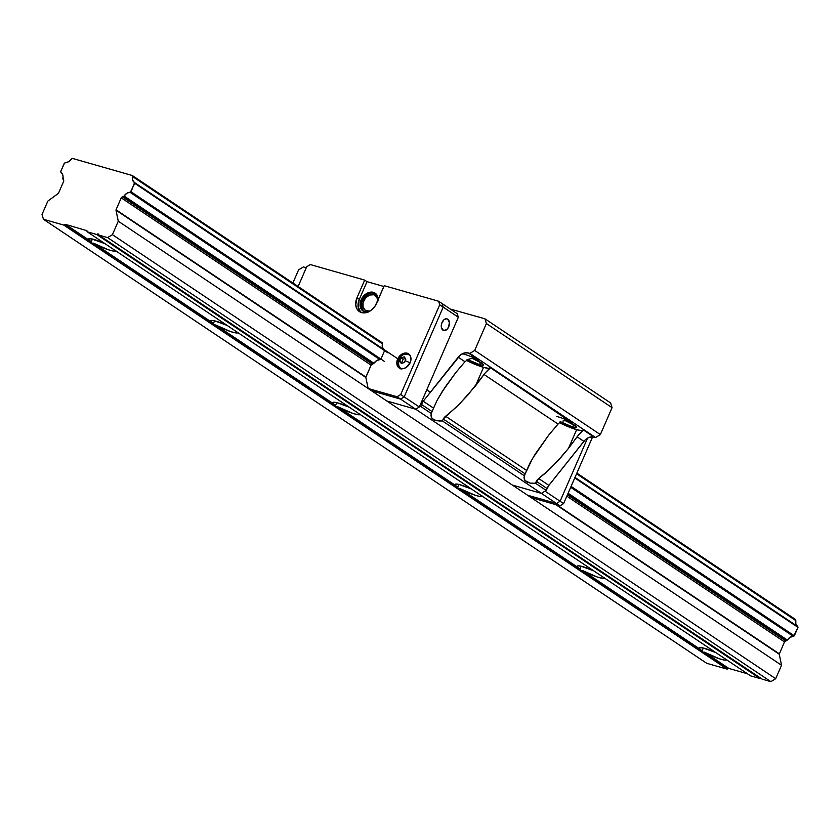 <?xml version="1.0" encoding="UTF-8"?>
<svg xmlns="http://www.w3.org/2000/svg" width="840" height="840" viewBox="0 0 840 840"><rect width="100%" height="100%" fill="white"/><g stroke="black" fill="none" stroke-linecap="round" stroke-linejoin="round"><path stroke-width="1.26" d="M91.151 241.952L92.421 239.043L91.151 241.952L89.25 240.261A14.847 2.31 23.5 0 1 88.557 238.991A14.847 2.31 23.5 0 1 104.937 243.632L91.046 238.76L88.526 239.179L91.151 241.952M115.826 250.656L113.316 251.076L108.507 249.816L93.408 243.17L211.428 322.056L210.714 320.975L211.334 320.46L214.599 320.838L227.126 325.427A14.847 2.31 23.5 0 0 210.746 320.786L210.746 320.786A14.847 2.31 23.5 0 0 211.428 322.056L94.269 243.621A14.847 2.31 23.5 0 0 107.898 249.606A14.847 2.31 23.5 0 0 115.773 250.887M702.051 650.937L703.322 648.018L715.837 652.606A14.847 2.31 23.5 0 0 699.457 647.976L699.468 647.966A14.847 2.31 23.5 0 0 700.15 649.236L699.426 648.154L700.046 647.64L703.322 648.018L702.051 650.937L700.15 649.236L702.051 650.937M726.726 659.631L724.216 660.051L719.408 658.791L704.308 652.145L728.837 668.441A1.48 1.113 -56.2 0 0 727.892 668.619L64.627 224.584A1.48 1.113 123.8 0 1 65.573 224.406L89.25 240.261L65.573 224.406L63.798 225.089L727.062 669.123L727.892 668.619L64.627 224.584L63.798 225.089L43.46 219.282L706.724 663.306L727.062 669.123L63.798 225.089L43.46 219.282L42 214.536L47.849 201.085L58.443 193.316L47.849 201.085L42 214.536L43.46 219.282L706.724 663.306L727.062 669.123L728.837 668.441L747.443 673.764L728.837 668.441L705.17 652.596A14.847 2.31 23.5 0 0 718.799 658.591A14.847 2.31 23.5 0 0 726.674 659.862M579.873 569.142L581.144 566.223L593.659 570.812A14.847 2.31 23.5 0 0 577.279 566.181L577.279 566.171A14.847 2.31 23.5 0 0 577.973 567.441L577.248 566.36L577.868 565.845L581.144 566.223L579.873 569.142L577.973 567.441L579.873 569.142M604.548 577.836L603.13 578.382L597.23 576.996L582.12 570.35L700.15 649.236L582.981 570.801A14.847 2.31 23.5 0 0 596.621 576.786A14.847 2.31 23.5 0 0 604.496 578.067M457.695 487.347L458.955 484.428L471.481 489.017A14.847 2.31 23.5 0 0 455.102 484.386L455.102 484.376A14.847 2.31 23.5 0 0 455.794 485.646L455.07 484.565L455.69 484.05L458.966 484.428L457.695 487.347L455.794 485.646L457.695 487.347M482.37 496.041L479.85 496.461L475.052 495.201L459.942 488.555L577.973 567.441L460.803 489.006A14.847 2.31 23.5 0 0 474.432 494.991A14.847 2.31 23.5 0 0 482.318 496.272M335.517 405.542L336.777 402.633L349.304 407.221A14.847 2.31 23.5 0 0 332.923 402.591L332.923 402.581A14.847 2.31 23.5 0 0 333.606 403.851L332.892 402.769L333.512 402.255L336.777 402.633L335.517 405.542L333.606 403.851L335.517 405.542M360.192 414.246L357.672 414.666L352.874 413.406L337.764 406.76L455.794 485.646L338.625 407.211A14.847 2.31 23.5 0 0 352.254 413.196A14.847 2.31 23.5 0 0 360.139 414.477M213.328 323.746L214.599 320.838L213.328 323.746L211.796 322.434L213.328 323.746M238.014 332.451L235.494 332.871L230.685 331.611L215.586 324.965L333.606 403.851L216.447 325.416A14.847 2.31 23.5 0 0 230.076 331.401A14.847 2.31 23.5 0 0 237.962 332.682M760.61 678.122A1.48 1.113 -56.2 0 0 760.242 678.395L96.978 234.36A1.48 1.113 123.8 0 1 98.217 233.951L98.217 233.951A1.48 1.113 123.8 0 1 98.868 234.896L98.217 233.951L96.978 234.36A1.48 1.113 123.8 0 1 96.779 234.518L760.043 678.552A1.48 1.113 -56.2 0 0 760.242 678.395L96.978 234.36A1.48 1.113 123.8 0 1 96.779 234.518L87.276 231.798L86.425 230.37A1.48 1.113 123.8 0 1 87.024 230.979L87.276 231.798L750.54 675.832L87.276 231.798L96.779 234.518L760.043 678.552L750.54 675.832L760.043 678.552A1.48 1.113 123.8 0 0 760.242 678.395L760.851 678.017M123.827 196.245L122.84 196.854L372.708 364.13L122.84 196.854L372.372 364.214L371.081 365.127L121.212 197.852A1.27 0.956 123.8 0 1 122.514 196.938L372.372 364.214A1.27 0.956 123.8 0 0 371.081 365.127L121.212 197.852L116.036 209.78L365.841 377.454L116.036 209.78L365.894 377.055L371.081 365.127L365.841 377.454L115.983 210.178L118.272 221.214L781.536 665.249L779.247 654.213L555.807 504.63L779.247 654.213L781.536 665.249L118.272 221.214L112.424 234.665L775.688 678.699L781.536 665.249L775.688 678.699L112.424 234.665L107.625 237.615L770.879 681.65L775.688 678.699L770.879 681.65L107.625 237.615L98.9 235.127A1.48 1.113 123.8 0 1 98.868 234.896A1.48 1.113 123.8 0 0 98.9 235.127L762.163 679.161L98.9 235.127L107.625 237.615L112.424 234.665L118.272 221.214L115.973 209.979L121.212 197.852L123.827 196.245L373.695 363.52L124.079 196.004A7.003 5.261 123.8 0 1 130.074 192.318L379.932 359.594L376.677 360.581L373.937 363.279L123.827 196.245M567.536 494.56L786.103 640.889L787.091 640.279L567.956 493.574L787.343 640.038L568.102 493.259L787.343 640.038L786.103 640.889L567.536 494.56M785.778 640.973L785.778 640.973A1.27 0.956 -56.2 0 0 784.476 641.886L566.832 496.178L784.476 641.886L779.247 654.213L784.476 641.886L785.778 640.973L567.43 494.792L785.778 640.973M384.08 349.619A7.003 5.261 123.8 0 1 382.41 343.802L382.2 342.804L382.41 343.802L132.542 176.526L132.584 180.023L134.369 182.448A7.003 5.261 123.8 0 1 134.295 182.396A7.003 5.261 123.8 0 1 132.542 176.526L382.41 343.487L132.332 175.529L382.2 342.804L132.332 175.529L72.24 158.351L71.295 159.023A7.003 5.261 123.8 0 1 65.299 162.708L64.207 163.453L60.743 171.434L61.005 172.578A7.003 5.261 123.8 0 1 61.079 172.62A7.003 5.261 123.8 0 1 62.832 178.49L63.326 180.023A1.27 0.956 123.8 0 1 63.63 181.388L62.79 175.004L60.743 171.434L64.523 163.086L68.565 161.721L72.24 158.351L132.332 175.529L132.542 176.526L382.41 343.802L382.452 347.298L384.227 349.724L134.379 182.448M797.633 626.472L574.98 477.425L797.79 626.692L795.848 624.057L795.806 620.561A7.003 5.261 -56.2 0 0 797.559 626.43M134.526 182.658L388.091 352.957L134.736 183.341L130.368 192.224L380.237 359.499L130.074 192.318L379.932 359.594A7.003 5.261 123.8 0 0 373.937 363.279L124.079 196.004L126.808 193.305L131.061 191.803L384.416 361.421L131.061 191.803L134.526 182.658M574.949 477.509L797.79 626.692L574.949 477.509M574.76 477.929L798 627.375L574.76 477.929M570.791 487.074L793.632 636.258L794.325 635.838L571.085 486.392L794.325 635.838L798 627.375L793.632 636.258L570.791 487.074M430.395 392.196L426.794 389.792L430.395 392.196M793.338 636.352L793.338 636.352A7.003 5.261 -56.2 0 0 787.343 640.038L790.073 637.329L793.338 636.352L570.686 487.294L793.338 636.352M556.941 504.956L779.289 653.814L556.941 504.956M86.856 230.664L65.573 224.406L86.856 230.664M576.566 473.781L795.806 620.561L576.566 473.781M762.163 679.161L770.879 681.65L762.163 679.161M58.443 193.316L63.63 181.388L58.443 193.316M795.596 619.563L576.849 473.12L795.596 619.563M467.05 359.279L479.546 364.665L480.554 362.344L479.546 364.665A10.721 1.659 23.5 0 1 467.628 359.604M560.144 421.596L572.628 426.983L573.636 424.662L572.628 426.983A10.721 1.659 23.5 0 1 560.711 421.932M479 360.098L468.321 352.957L464.425 352.957L460.457 354.953L423.224 401.237L420.504 406.276L415.706 409.227L419.307 407.012L415.706 409.227L400.575 399.105L371.627 390.82L400.575 399.105L415.706 409.227L420.504 406.276L431.183 413.427L420.504 406.276L421.344 404.355L432.022 411.506L430.931 415.244L431.939 418.257L433.199 419.391L437.052 420.798L442.407 420.935L524.276 475.745L442.407 420.935L444.234 417.449L456.131 407.295L467.765 395.157L485.153 373.002L489.867 368.424L490.224 367.616L488.607 368.361L483.556 367.353A18.039 2.804 -156.5 0 0 490.193 367.941A18.039 2.804 -156.5 0 0 490.224 367.616L485.153 373.002L475.461 385.959L483.556 367.353L466.41 360.402A18.039 2.804 -156.5 0 0 483.556 367.353L475.461 385.959L459.953 403.536L443.247 419.013L525.115 473.823L524.013 477.561L524.265 479.189L526.292 481.719L530.145 483.116L535.5 483.263L546.178 490.413L535.5 483.263L536.33 481.341L547.019 488.492L546.178 490.413L541.38 493.364L415.706 409.227L386.757 400.953L415.706 409.227L386.757 400.953L371.627 390.82L386.757 400.953L415.706 409.227L541.38 493.364L512.421 485.09L386.757 400.953L512.421 485.09L541.38 493.364L546.178 490.413L548.888 485.363L584.945 440.139L588.735 437.546L593.996 437.084L583.317 429.933L581.69 430.679L576.639 429.671A18.039 2.804 -156.5 0 0 583.275 430.259A18.039 2.804 -156.5 0 0 583.317 429.933L578.235 435.33L568.554 448.287L576.639 429.671L559.503 422.719A18.039 2.804 -156.5 0 0 576.639 429.671L568.554 448.287L560.857 457.475L549.224 469.613L538.682 478.527L535.5 483.263L530.145 483.116L525.031 480.575L524.265 479.189L524.276 475.745L532.549 458.451L548.772 435.036L535.269 453.957L530.166 462.714L525.115 473.823L443.247 419.013L442.407 420.935L439.572 421.029L434.91 420.252L431.939 418.257L431.183 416.861L431.183 413.427L437.073 400.397L445.2 386.999L455.679 372.719L442.187 391.639L437.073 400.397L432.022 411.506L421.344 404.355A10.605 7.97 123.8 0 1 423.224 401.237L433.43 408.072L423.224 401.237L458.199 357.2L464.971 361.736L455.679 372.719L464.971 361.736L458.199 357.2A10.605 7.97 123.8 0 1 468.321 352.957L479.01 360.108L471.65 358.418L467.995 359.415L464.971 361.736L467.995 359.415L471.65 358.418L479.01 360.108A18.039 2.804 -156.5 0 0 463.774 354.102M593.996 437.084L595.56 437.535L600.359 434.584L612.066 407.673L610.606 402.938L612.066 407.673L600.359 434.584L595.56 437.535L593.996 437.084A10.605 7.97 -56.2 0 0 583.874 441.336L548.888 485.363A10.605 7.97 -56.2 0 0 547.019 488.492L536.33 481.341L537.327 479.766L538.682 478.527L548.888 485.363L538.682 478.527L545.528 473.004L556.941 461.8L568.554 448.287L577.101 436.81L583.874 441.336L577.101 436.81L583.317 429.933L593.996 437.084M445.589 416.209L526.523 470.39L445.589 416.209M484.019 374.483L558.054 424.053L548.772 435.036L558.054 424.053L484.019 374.483M559.461 422.751L558.054 424.053L559.461 422.751M562.852 421.06L564.743 420.735L562.852 421.06M568.544 421.103L564.743 420.735L568.544 421.103M570.161 421.512L490.224 367.616L572.093 422.425A18.039 2.804 -156.5 0 0 556.857 416.43M469.886 353.399L595.56 437.535L469.886 353.399L474.695 350.448L486.392 323.536L484.932 318.801L450.334 309.068L484.932 318.801L610.606 402.938L484.932 318.801L486.392 323.536L612.066 407.673L486.392 323.536L474.695 350.448L600.359 434.584L474.695 350.448L469.886 353.399L468.321 352.957L469.886 353.399M479.546 364.665L482.947 365.253L483.504 364.791L482.559 363.709L472.374 358.386A10.721 1.659 23.5 0 1 483.494 365.001A10.721 1.659 23.5 0 1 479.546 364.665M572.628 426.983L576.502 427.434L575.652 426.038L565.467 420.714A10.721 1.659 23.5 0 1 576.587 427.329A10.721 1.659 23.5 0 1 572.628 426.983M306.274 267.74L303.397 266.921L298.599 269.871L292.887 283.017L298.599 269.871L303.397 266.921L306.274 267.74M527.552 495.212L556.5 503.486L560.101 501.27L587.559 438.134L560.101 501.27L556.5 503.486L527.552 495.212L512.421 485.09L527.552 495.212L556.5 503.486L541.38 493.364L556.5 503.486L560.101 501.27L544.981 491.148L560.101 501.27L587.559 438.134L560.101 501.27L563.598 503.612L559.997 505.827L531.048 497.553L527.552 495.212L531.048 497.553L559.997 505.827L556.5 503.486L559.997 505.827L563.598 503.612L560.101 501.27L556.5 503.486L527.552 495.212M512.421 485.09L541.38 493.364L544.981 491.148L541.38 493.364L512.421 485.09M377.769 301.55L376.919 297.181L373.821 294.745L369.526 295.071L365.484 298.032L363.048 302.642L363.048 307.346L365.484 310.558L369.894 311.115A9.02 6.773 123.8 0 1 366.713 311.084A9.02 6.773 123.8 0 1 365.253 310.411A9.02 6.773 123.8 0 1 364.077 300.058A9.02 6.773 123.8 0 1 373.821 294.745L376.467 296.52L373.821 294.745A9.02 6.773 123.8 0 1 375.281 295.418A9.02 6.773 123.8 0 1 377.8 300.51M447.72 319.2A6.048 3.875 -74 0 1 448.886 326.33A6.048 3.875 -74 0 1 443.678 330.498A6.048 3.875 -74 0 1 442.964 330.162A6.048 3.875 -74 0 1 441.798 323.032A6.048 3.875 -74 0 1 447.006 318.864A6.048 3.875 -74 0 1 447.72 319.2L446.219 318.769L447.72 319.2L446.271 318.769L443.909 319.788L441.62 323.568L441.515 327.999L443.656 330.488L446.775 329.574L448.655 326.907L449.369 322.381L447.72 319.2M367.868 312.123L372.005 309.572L375.344 305.666L384.248 285.695L438.627 301.235L439.719 304.784L438.627 301.235L442.113 303.566L443.205 307.125L442.113 303.566L443.205 307.125L439.719 304.784L400.691 394.548L439.719 304.784L443.205 307.125L404.177 396.889L443.205 307.125L404.177 396.889L400.691 394.548L397.089 396.764L400.691 394.548L404.177 396.889L400.575 399.105L404.177 396.889L443.205 307.125L458.336 317.247L419.307 407.012L404.177 396.889L400.575 399.105L397.089 396.764L368.141 388.49L397.089 396.764L400.575 399.105L371.627 390.82L368.141 388.49L365.841 377.454L368.141 388.49L371.627 390.82L400.575 399.105L404.177 396.889L419.307 407.012L458.336 317.247L457.244 313.698L458.336 317.247L443.205 307.125L442.113 303.566L457.244 313.698L438.627 301.235L384.248 285.695L376.551 303.377A13.262 9.965 123.8 0 1 359.394 311.598A13.262 9.965 123.8 0 1 356.99 297.78L359.32 299.344A13.262 9.965 -56.2 0 0 360.633 312.27L358.071 306.485L359.32 299.344L356.99 297.78L364.686 280.098L367.006 281.652L359.32 299.344L367.006 281.652L364.686 280.098L310.306 264.558L306.705 266.763L298.116 286.514L306.705 266.763L310.306 264.558L364.686 280.098L356.99 297.78L355.74 304.931L357 309.015L359.741 311.819L363.562 312.911L367.868 312.123A10.826 8.127 123.8 0 1 364.844 311.934A10.826 8.127 123.8 0 1 363.08 311.125A10.826 8.127 123.8 0 1 361.683 298.715A10.826 8.127 123.8 0 1 373.37 292.331L374.524 293.108A10.826 8.127 -56.2 0 0 363.08 299.082A10.826 8.127 -56.2 0 0 363.689 311.483M592.63 436.853L563.598 503.612L592.63 436.853M400.544 368.582A8.484 6.374 123.8 0 1 399.168 367.941A8.484 6.374 123.8 0 1 398.066 358.207A8.484 6.374 123.8 0 1 407.232 353.199L409.563 354.764A8.484 6.374 -56.2 0 0 408.282 354.554L409.563 354.764L407.232 353.199A8.484 6.374 123.8 0 1 408.608 353.84A8.484 6.374 123.8 0 1 409.71 363.573A8.484 6.374 123.8 0 1 400.544 368.582L398.401 367.311L397.1 365.064L396.827 362.177L397.625 359.1L401.825 354.186L405.951 353L408.387 353.693L410.151 355.488L410.949 358.103L410.151 362.681L405.951 367.594L403.2 368.676L400.544 368.582M399.714 367.364A8.484 6.374 -56.2 0 0 400.449 368.55M410.644 355.834L409.71 355.215A7.959 5.975 123.8 0 1 410.204 355.593M401.405 368.75A7.959 5.975 123.8 0 1 400.858 368.435A7.959 5.975 123.8 0 1 399.42 360.15A5.303 0.819 23.5 0 1 398.78 359.363A5.303 0.819 23.5 0 1 400.386 359.447L401.142 357.808L404.219 356.811L405.836 359.142L405.08 360.78A5.303 0.819 23.5 0 1 410.056 362.88A5.303 0.819 -156.5 0 0 405.08 360.78L404.397 362.471L401.32 363.468L399.693 361.137L402.203 363.153L399.693 361.137L401.142 357.808L404.219 356.811L405.836 359.142L404.397 362.471L401.32 363.468L399.693 361.137L400.386 359.447A5.303 0.819 -156.5 0 0 398.78 359.363C397.582 363.038 398.066 365.894 400.229 367.931M405.363 358.481L403.2 359.173L401.751 362.502L403.2 359.173L401.142 357.808L403.2 359.173L405.363 358.481M399.431 366.618L400.733 368.865M383.901 286.482L367.006 281.652L383.901 286.482M368.214 312.07L363.363 311.304L360.444 307.451L360.444 301.812L363.363 296.279L368.214 292.719L373.37 292.331L377.076 295.25L378.105 300.489M384.227 349.724L384.542 350.417L384.237 349.724M384.5 350.858L381.024 358.838L384.5 350.858M373.937 363.279L372.708 364.13L373.937 363.279M375.68 293.57A10.826 8.127 -56.2 0 0 374.524 293.108L373.37 292.331A10.826 8.127 123.8 0 1 375.123 293.139A10.826 8.127 123.8 0 1 378.147 299.712M363.269 311.094L361.263 306.464L361.61 302.589L363.269 298.767L367.637 294.368L371.154 292.981L374.524 293.108M397.772 358.785L134.369 182.448M409.007 354.827C404.922 353.126 401.51 354.648 398.78 359.373M401.793 369.054L400.858 368.435"/></g></svg>
